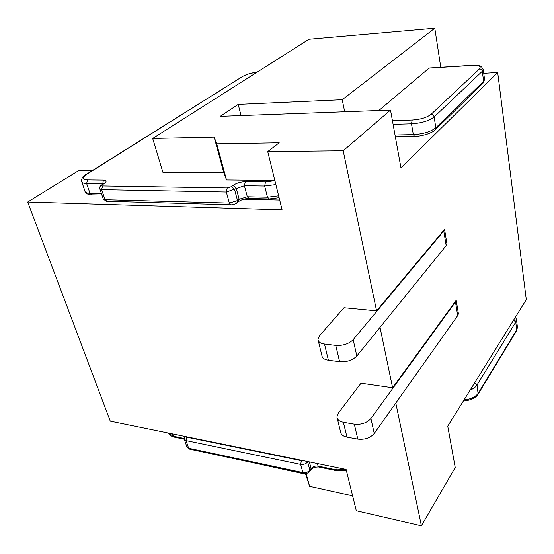 <?xml version="1.0" encoding="UTF-8"?>
<svg xmlns="http://www.w3.org/2000/svg" width="554" height="554" viewBox="0 0 554 554"><rect width="100%" height="100%" fill="white"/><g stroke="black" fill="none" stroke-linecap="round" stroke-linejoin="round"><path stroke-width="0.83" d="M395.798 403.035L421.4 525.788L356.298 510.753L346.105 469.418L110.274 421.165L27.7 202.03L78.855 170.445L92.428 170.493M274.86 180.472L226.517 179.988L223.781 172.585L162.911 172.294L152.682 138.458L308.959 39.265L434.793 28.212L440.776 67.29M483.739 73.315L497.693 72.519L526.3 299.631L447.743 426.178L455.229 467.514L421.4 525.788M152.682 138.458L214.156 137.136L216.718 143.846L279.209 142.814L267.734 151.581L343.189 150.792L376.575 310.863L343.986 307.747L319.526 335.752L317.948 339.373C318.176 341.866 320.357 343.418 324.492 344.027L335.772 345.405C343.078 345.8 348.875 343.889 353.168 339.671L443.768 230.956L444.557 229.37L446.96 243.989L446.178 245.602L443.768 230.956M497.693 72.519L400.964 167.82L390.508 110.087L343.189 150.792M390.508 110.087L220.201 116.347L238.206 104.401L342.227 99.72L434.793 28.212M380.016 327.372L392.613 387.772L361.035 383.195L338.314 413.055L336.908 416.961C337.22 419.697 339.373 421.469 343.383 422.286L354.311 424.177C361.36 424.863 366.893 422.972 370.903 418.512L455.464 302.013L456.198 300.282L392.613 387.772M456.198 300.282L458.421 313.834L457.701 315.593L455.464 302.013M444.557 229.37L376.575 310.863M27.7 202.03L282.104 209.862L267.734 151.581M250.581 462.161L305.683 474.189L309.589 486.315L352.621 495.844M306.113 473.497L309.589 486.315M305.517 473.587L305.683 474.189M223.781 172.585L214.156 137.136M226.517 179.988L216.718 143.846M243.871 199.198L279.687 200.056M241.059 115.585L238.206 104.401M344.685 111.776L342.227 99.72M392.419 120.633L412.176 120.045C420.528 119.477 426.815 117.58 431.047 114.359L479.487 68.925C481.468 66.39 478.919 65.234 471.849 65.448L429.115 68.128L378.818 110.523M429.115 68.128L429.502 67.997M337.282 418.492L340.509 431.684C340.828 434.461 342.981 436.275 346.97 437.127L357.822 439.107C364.823 439.848 370.307 437.965 374.262 433.457L457.701 315.593M318.287 340.758L321.874 355.446C322.123 357.988 324.298 359.588 328.411 360.245L339.616 361.734C346.866 362.191 352.607 360.287 356.845 356.007L446.178 245.602M516.321 318.855L515.732 322.116L477.042 384.954C475.699 387.059 473.393 388.776 470.138 390.106M464.051 399.912C470.872 399.212 475.637 396.927 478.337 393.07L516.757 329.817L515.732 322.116L513.634 320.039M474.75 382.675L477.042 384.954L478.137 394.116L516.543 330.828L517.367 326.638M184.413 439.578L186.795 446.635L188.665 448.255L302.899 472.576C305.746 472.943 308.072 472.14 309.88 470.166L311.133 468.497C312.92 466.537 315.24 465.734 318.086 466.094L336.32 469.854L335.669 467.278M346.368 470.484L337.213 470.824L336.32 469.854L346.125 469.501M185.992 436.656L186.85 437.203L301.39 460.672L303.024 460.603M336.874 470.748L319.007 467.057L318.086 466.094L317.414 463.546M307.962 461.614L307.678 461.981L309.88 470.166L309.693 471.378L310.953 469.709L311.133 468.497L309.374 461.904M307.505 461.517L307.678 461.981C305.863 463.947 303.523 464.751 300.663 464.397L186.096 440.617L184.226 439.017L184.662 436.386M309.693 471.378C308.308 473.068 306.355 473.788 303.834 473.531L302.899 472.576L300.663 464.397L301.39 460.672M303.474 473.455L189.717 449.169L188.665 448.255L186.096 440.617L186.85 437.203M168.464 433.076L173.347 436.24L172.543 433.907M184.26 439.19L174.406 437.154L173.347 436.24L184.143 438.463M483.178 69.146L482.292 71.279L434.128 116.984C429.073 120.876 421.518 123.161 411.477 123.826L413.332 134.601C423.325 133.999 430.839 131.713 435.853 127.766L483.621 81.251L484.508 79.104M431.047 114.359C432.674 114.47 433.706 115.343 434.128 116.984L435.853 127.766L435.091 129.975C434.613 130.973 431.704 132.454 426.372 134.435C420.438 135.945 416.511 136.596 414.6 136.388L413.332 134.601L395.016 134.975M479.487 68.925C481.004 68.987 481.938 69.769 482.292 71.279L483.621 81.251L482.846 83.329L435.333 129.74M412.176 120.045L411.477 123.826L393.091 124.331M256.814 72.359C251.197 72.962 246.426 74.347 242.507 76.528L86.68 174.337C81.957 177.654 82.248 179.517 87.546 179.939L103.397 180.119C106.714 180.355 106.957 181.525 104.117 183.623L102.345 184.78C101.389 185.486 101.465 185.881 102.587 185.971L227.237 187.965L231.357 186.719L233.012 185.438C236.44 183.125 240.533 181.885 245.304 181.712L265.539 181.941L274.916 180.701M81.874 182.176L84.887 190.901C84.956 192.39 86.653 193.194 89.983 193.311L101.43 193.561M103.369 183.831L86.625 183.519L89.983 193.311L91.95 194.835L101.943 195.07M87.546 179.939L86.625 183.519C83.287 183.429 81.597 182.661 81.542 181.213C81.66 177.931 83.176 175.68 86.099 174.468L242.507 76.528M103.397 180.119L102.663 184.295M99.949 189.17L103.21 198.838L105.031 199.724L229.342 203.083L237.528 200.583L239.162 199.274L247.306 196.788L267.478 197.238L278.641 195.825M275.871 184.586L264.653 186.047L244.411 185.756L226.323 192.037L101.645 189.669L105.031 199.724L107.005 201.282L230.686 204.779M102.587 185.971L101.645 189.669L99.831 188.817C99.422 187.349 100.039 186.054 101.694 184.932L104.117 183.623M227.237 187.965L226.323 192.037L229.342 203.083L231.15 204.786C232.846 205.112 237.32 203.048 236.877 202.972L237.528 200.583L234.564 189.537L231.357 186.719M233.012 185.438L236.212 188.249L239.162 199.274L238.504 201.663L237.084 202.806M245.304 181.712L244.411 185.756L247.306 196.788L249.071 198.505L268.773 198.962M265.539 181.941L264.653 186.047L267.478 197.238L269.209 198.976L279.112 197.716M471.849 65.448L472.209 65.317M86.68 174.337L86.099 174.468M102.345 184.78L101.694 184.932M374.262 433.457L370.903 418.512M357.822 439.107L354.311 424.177M346.97 437.127L343.383 422.286M356.845 356.007L353.168 339.671M339.616 361.734L335.772 345.405M328.411 360.245L324.492 344.027M516.543 330.828L517.464 327.352L516.446 319.672L515.518 317.006M463.393 400.964C471.496 400.556 477.084 396.616 478.137 394.116M174.004 437.071C171.498 436.393 169.739 435.215 168.721 433.526M189.302 449.079L187.017 447.244M310.953 469.709C312.248 467.881 314.817 466.974 318.668 466.987M429.343 68.004L472.063 65.324C480.699 65.227 480.304 66.321 481.433 66.722L483.247 69.624L484.57 79.554L483.067 83.107M395.341 136.755L414.357 136.388M91.452 194.821C88.529 194.821 86.479 193.872 85.295 191.975M106.465 201.261L103.349 199.211M238.719 201.49C241.496 199.627 244.806 198.63 248.642 198.498M256.973 72.262C254.528 72.387 251.232 73.093 247.077 74.388L241.959 76.687M104.145 183.609L104.297 183.097L103.466 183.776"/></g></svg>
